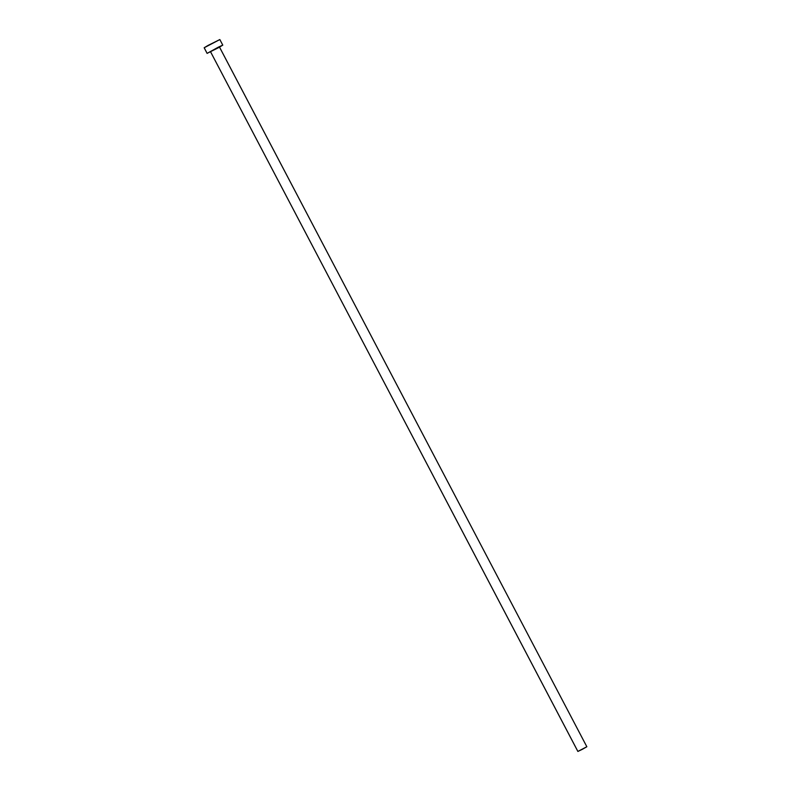 <?xml version="1.0" encoding="UTF-8"?>
<svg xmlns="http://www.w3.org/2000/svg" width="791" height="791" viewBox="0 0 791 791"><rect width="100%" height="100%" fill="white"/><g stroke="black" fill="none" stroke-linecap="round" stroke-linejoin="round"><path stroke-width="0.59" stroke-dasharray="3.96 2.97" d="M586.833 746.763L219.414 46.936L210.465 51.603M222.775 45.186L219.839 39.59L222.775 45.186M204.197 47.796L219.769 39.55M219.552 47.153L210.584 51.86M210.218 52.038L220.165 46.807M219.384 46.916L210.485 51.633M204.167 47.757L219.839 39.59"/><path stroke-width="1.19" d="M210.465 51.603L577.885 751.43L586.843 746.744L219.423 46.916L210.465 51.603L219.414 46.936L586.843 746.744L582.275 749.344L577.875 751.45L210.465 51.623L577.875 751.45L586.833 746.763L577.885 751.43M218.919 47.5L222.716 45.146L218.356 47.153L207.104 53.392L204.167 47.757L208.023 45.443L219.849 39.55L204.167 47.757L207.113 53.353L219.552 47.153M204.236 47.796L207.104 53.392M219.849 39.55L222.785 45.156"/></g></svg>
